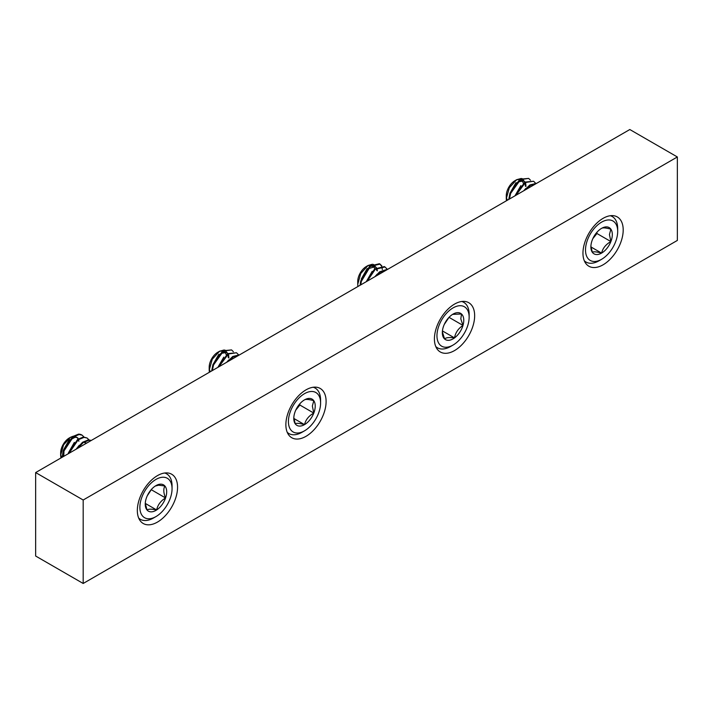 <?xml version="1.0" encoding="UTF-8"?>
<svg xmlns="http://www.w3.org/2000/svg" width="713" height="713" viewBox="0 0 713 713"><rect width="100%" height="100%" fill="white"/><g stroke="black" fill="none" stroke-linecap="round" stroke-linejoin="round"><path stroke-width="1.07" d="M157.448 522.094A28.449 16.426 120 0 0 176.031 497.023A28.449 16.426 120 0 0 171.673 474.225A28.449 16.426 120 0 0 157.448 475.633A28.449 16.426 120 0 0 138.866 500.704A28.449 16.426 120 0 0 143.224 523.502A28.449 16.426 120 0 0 157.448 522.094M305.993 436.329A28.449 16.426 120 0 0 324.575 411.258A28.449 16.426 120 0 0 320.217 388.46A28.449 16.426 120 0 0 305.993 389.868A28.449 16.426 120 0 0 287.401 414.939A28.449 16.426 120 0 0 291.769 437.737A28.449 16.426 120 0 0 305.993 436.329M454.537 350.573A28.449 16.426 120 0 0 473.12 325.502A28.449 16.426 120 0 0 468.762 302.704A28.449 16.426 120 0 0 454.537 304.112A28.449 16.426 120 0 0 435.946 329.183A28.449 16.426 120 0 0 440.313 351.981A28.449 16.426 120 0 0 454.537 350.573M603.082 264.808A28.449 16.426 120 0 0 621.665 239.737A28.449 16.426 120 0 0 617.306 216.939A28.449 16.426 120 0 0 603.082 218.347A28.449 16.426 120 0 0 584.491 243.418A28.449 16.426 120 0 0 588.849 266.216A28.449 16.426 120 0 0 603.082 264.808M629.82 129.525L677.35 156.967L677.35 240.433L83.18 583.475L35.65 556.033L35.65 472.567L629.82 129.525M35.65 472.567L83.18 500.009L677.35 156.967M83.18 500.009L83.18 583.475M163.108 477.229A22.754 13.137 120 0 0 141.548 498.075A22.754 13.137 120 0 0 148.821 518.779A22.754 13.137 120 0 0 155.969 516.586A22.754 13.137 120 0 0 172.056 488.717A22.754 13.137 120 0 0 163.108 477.229M155.969 516.586L153.491 518.012A26.256 15.16 -60 0 1 145.247 520.543A26.256 15.16 -60 0 1 140.363 519.314A26.256 15.16 -60 0 1 138.678 518.057M160.728 484.163A15.16 8.752 120 0 0 155.969 485.624A15.16 8.752 120 0 0 155.282 486.043A15.16 8.752 120 0 0 146.361 498.057A15.16 8.752 120 0 0 145.247 504.198A15.16 8.752 120 0 0 147.038 510.018A15.16 8.752 120 0 0 156.646 509.964A15.16 8.752 120 0 0 165.568 497.959A15.16 8.752 120 0 0 164.89 485.999A15.16 8.752 120 0 0 160.728 484.163M145.274 503.325L147.038 510.018C148.366 508.922 151.575 508.904 156.646 509.964C157.725 504.92 160.701 500.909 165.568 497.959C163.473 492.924 163.25 488.94 164.89 485.999L158.651 485.188L155.282 486.043M70.017 439.894L75.239 437.221L77.387 437.675L74.624 436.864L72.69 437.354M69.393 439.538L63.404 450.144M63.002 455.046L63.243 456.632M64.027 450.5L63.742 456.356M74.348 442.39L68.359 453.005M79.295 445.251L76.068 449.235M78.849 441.294L78.724 440.393M78.252 438.958L77.066 437.515M86.736 443.076L84.526 442.586M61.888 457.416A12.255 7.077 -60 0 1 60.703 454.012M60.65 455.268L60.65 452.978A12.255 7.077 -60 0 1 69.313 437.969L70.516 437.283L63.555 444.894L60.65 455.268L60.917 457.987M73.1 436.24L70.516 437.283M83.982 436.998L82.138 435.171L79.143 434.502L73.279 436.909L63.796 451.249L62.851 456.864M81.968 435.073A17.504 10.107 120 0 0 81.781 434.966A17.504 10.107 120 0 0 78.528 434.146L72.655 436.552L63.172 450.892L62.218 457.229M91.202 440.5L89.045 440.215L83.18 442.621L77.895 448.183M91.282 440.447L88.43 439.859L82.556 442.265L76.514 448.976M88.938 439.85L87.093 438.023L84.098 437.354L78.225 439.769L68.992 453.325M87.093 438.023L83.474 436.998L77.61 439.404L68.1 453.833M77.949 438.085L74.562 436.098M164.685 473.004A26.256 15.16 -60 0 1 166.619 473.833A26.256 15.16 -60 0 1 172.056 485.856L172.056 488.717M147.252 495.829L151.602 489.216M145.274 503.405L156.646 509.964M151.646 489.92L165.568 497.959M617.69 231.431A22.754 13.137 120 0 0 601.594 222.144A22.754 13.137 120 0 0 585.507 250.013A22.754 13.137 120 0 0 601.594 259.3A22.754 13.137 120 0 0 617.69 231.431L617.69 228.57A26.256 15.16 -60 0 0 612.253 216.556L610.729 215.674M610.319 215.727A26.256 15.16 -60 0 1 612.253 216.556M612.315 234.532A15.16 8.752 120 0 0 610.881 229.176A15.16 8.752 120 0 0 601.594 228.347A15.16 8.752 120 0 0 592.316 239.898A15.16 8.752 120 0 0 590.881 246.912A15.16 8.752 120 0 0 592.316 252.268A15.16 8.752 120 0 0 601.594 253.097A15.16 8.752 120 0 0 610.881 241.555A15.16 8.752 120 0 0 612.315 234.532M590.899 246.056L592.316 252.268C593.51 251.466 596.603 251.742 601.594 253.097C602.788 248.204 605.89 244.354 610.881 241.555L609.446 234.532L610.881 229.176C605.943 227.821 602.85 227.545 601.594 228.347M525.347 186.12L525.231 183.615M524.759 182.18L523.574 180.737M525.053 181.993L523.271 180.541L519.18 180.576M515.918 182.733L509.911 193.348M525.962 186.476L525.731 183.464M523.895 180.897L518.039 181.904L516.542 183.098M520.873 185.594L514.955 195.843M525.82 188.455L523.716 190.79M506.283 198.624L506.283 195.701A12.255 7.077 -60 0 1 514.946 180.692L516.702 179.676L509.34 187.715L506.283 198.624L506.435 200.763M515.802 180.246A12.255 7.077 -60 0 1 519.465 179.551M520.321 179.747A12.255 7.077 -60 0 1 521.087 180.095M521.613 180.46A12.255 7.077 -60 0 1 523.306 183.25M525.49 183.027L522.264 178.642M521.31 178.446L516.693 179.676M530.49 180.22L528.645 178.393L520.517 179.623L510.624 193.428L509.43 199.034M528.645 178.393L519.902 179.257L510 193.071L508.752 199.426M536.417 183.455L530.419 185.335L525.757 189.605M536.746 183.259L529.804 184.979L524.144 190.54M535.436 183.081L533.591 181.245L525.472 182.475L515.927 195.282M533.591 181.245L524.848 182.118L514.991 195.825M507.522 200.139A12.255 7.077 -60 0 1 506.364 196.993M601.594 259.3L599.125 260.735A26.256 15.16 -60 0 1 585.988 262.036A26.256 15.16 -60 0 1 584.303 260.771M592.851 238.623L596.95 233.516L596.95 232.242M590.988 246.974L601.594 253.097M596.95 233.516L610.881 241.555M468.994 314.745A22.754 13.137 120 0 0 450.857 309.344A22.754 13.137 120 0 0 437.114 338.229A22.754 13.137 120 0 0 453.049 345.065A22.754 13.137 120 0 0 469.145 317.196A22.754 13.137 120 0 0 468.994 314.745M461.774 301.483A26.256 15.16 -60 0 1 463.708 302.312A26.256 15.16 -60 0 1 468.976 311.51A26.256 15.16 -60 0 1 469.145 314.335L469.145 317.196M463.673 318.658A15.16 8.752 120 0 0 461.516 314.005A15.16 8.752 120 0 0 453.049 314.103A15.16 8.752 120 0 0 451.587 315.066A15.16 8.752 120 0 0 443.121 327.552A15.16 8.752 120 0 0 442.336 332.677A15.16 8.752 120 0 0 444.591 338.969A15.16 8.752 120 0 0 454.52 337.9A15.16 8.752 120 0 0 462.987 325.422A15.16 8.752 120 0 0 463.673 318.658M442.354 331.812L444.591 338.969C445.999 337.534 449.306 337.178 454.52 337.9C455.438 332.695 458.263 328.533 462.987 325.422L460.812 318.88L461.516 314.005L452.612 314.371M376.714 270.485L376.58 269.309M376.108 267.883L374.922 266.439M376.411 267.687L374.628 266.243L370.564 266.261M367.222 268.48L361.268 279.05M377.337 270.842L377.079 269.157M375.243 266.6L367.846 268.846M372.177 271.341L366.277 281.688M377.124 274.202L374.895 276.706M357.739 284.309L357.739 281.457A12.255 7.077 -60 0 1 366.402 266.448L368.086 265.477L360.778 273.462L357.739 284.309L357.846 286.091M367.231 266.02A12.255 7.077 -60 0 1 370.769 265.289M371.651 265.468A12.255 7.077 -60 0 1 372.427 265.789M372.988 266.154A12.255 7.077 -60 0 1 374.735 268.89M376.687 268.15L373.469 264.407M372.471 264.238L368.086 265.477M381.838 265.913L379.993 264.086L370.279 266.493L361.331 281.377L360.76 284.87M382.382 269.567L381.615 266.305M381.428 265.913L379.681 263.926M379.993 264.086L379.378 263.73L369.664 266.127L360.716 281.02L360.092 285.253M387.952 269.166L380.189 272.206L376.91 275.548M388.246 269.006L379.566 271.849L375.323 276.457M386.794 268.774L384.949 266.947L375.234 269.345L367.231 281.136M384.949 266.947L384.325 266.591L374.619 268.988L366.295 281.671M453.049 345.065L450.58 346.491A26.256 15.16 -60 0 1 437.452 347.792A26.256 15.16 -60 0 1 435.768 346.536M444.297 324.397L449.047 317.312M442.434 330.921L454.52 337.9M449.056 317.374L462.987 325.422M320.6 402.952A22.754 13.137 120 0 0 304.513 393.665A22.754 13.137 120 0 0 288.417 421.535A22.754 13.137 120 0 0 304.513 430.83A22.754 13.137 120 0 0 320.6 402.952L320.6 400.091A26.256 15.16 -60 0 0 315.164 388.077L313.649 387.195M313.23 387.248A26.256 15.16 -60 0 1 315.164 388.077M315.226 406.054A15.16 8.752 120 0 0 313.791 400.697A15.16 8.752 120 0 0 304.513 399.868A15.16 8.752 120 0 0 295.227 411.419A15.16 8.752 120 0 0 293.792 418.433A15.16 8.752 120 0 0 295.227 423.798A15.16 8.752 120 0 0 304.513 424.627A15.16 8.752 120 0 0 313.791 413.077A15.16 8.752 120 0 0 315.226 406.054M293.818 417.577L295.227 423.798C296.421 422.987 299.513 423.264 304.513 424.627C305.708 419.725 308.8 415.875 313.791 413.077L312.356 406.054L313.791 400.697C308.854 399.342 305.761 399.066 304.513 399.868M228.258 357.641L228.151 355.136M227.67 353.701L226.484 352.258M227.964 353.514L226.19 352.062L222.099 352.097M218.838 354.254L212.831 364.869M228.882 357.997L228.641 354.985M226.805 352.418L220.95 353.425L219.452 354.619M223.784 357.115L217.866 367.364M228.739 359.976L226.627 362.311M209.194 370.145L209.194 367.222A12.255 7.077 -60 0 1 217.857 352.213L219.613 351.197L212.251 359.236L209.194 370.145L209.346 372.284M218.713 351.767A12.255 7.077 -60 0 1 222.385 351.072M223.24 351.268A12.255 7.077 -60 0 1 223.998 351.616M224.533 351.981A12.255 7.077 -60 0 1 226.226 354.771M228.401 354.548L225.174 350.163M224.23 349.967L219.613 351.197M233.401 351.741L231.556 349.914L223.427 351.144L213.535 364.949L212.34 370.555M231.556 349.914L222.812 350.778L212.92 364.593L211.672 370.947M239.327 354.976L233.329 356.856L228.677 361.126M239.666 354.78L232.714 356.5L227.055 362.061M238.356 354.602L236.511 352.766L228.383 353.996L218.846 366.803M236.511 352.766L227.759 353.639L217.902 367.347M210.433 371.66A12.255 7.077 -60 0 1 209.274 368.514M304.513 430.83L302.036 432.256A26.256 15.16 -60 0 1 288.908 433.557A26.256 15.16 -60 0 1 287.223 432.292M295.761 410.144L299.87 405.037L299.87 403.763M293.899 418.495L304.513 424.627M299.87 405.037L313.791 413.077M140.363 519.314L138.839 518.44M166.619 473.833L165.104 472.96M585.988 262.036L584.473 261.154M463.708 302.312L462.193 301.439M437.452 347.792L435.928 346.919M288.908 433.557L287.384 432.684"/></g></svg>
